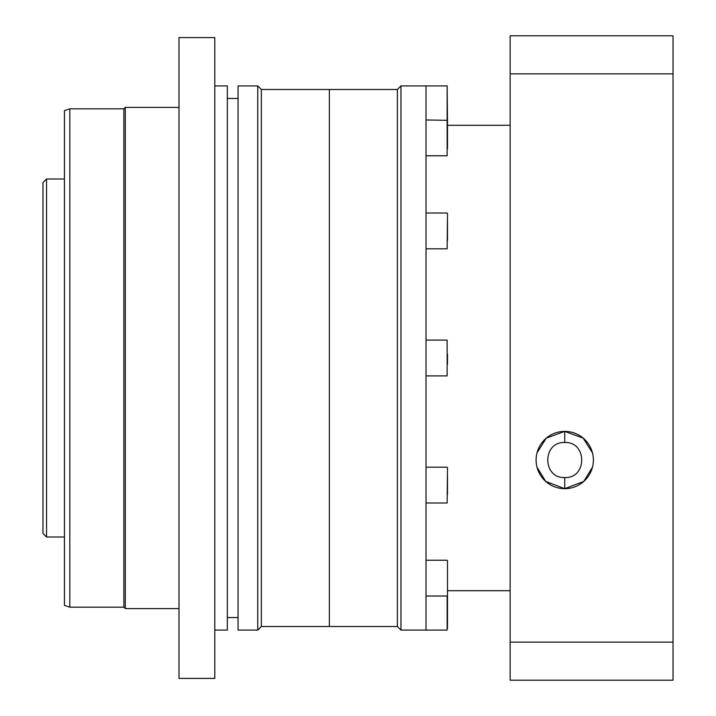 <?xml version="1.0" encoding="UTF-8"?>
<svg xmlns="http://www.w3.org/2000/svg" width="716" height="716" viewBox="0 0 716 716"><rect width="100%" height="100%" fill="white"/><g stroke="black" fill="none" stroke-linecap="round" stroke-linejoin="round"><path stroke-width="1.07" d="M397.38 626.5L400.96 630.08L400.96 85.92L397.38 89.5L397.38 626.5L329.36 626.5L329.36 89.5L261.34 89.5L257.76 85.92L238.07 85.92L238.07 630.08L257.76 630.08L257.76 85.92M397.38 89.5L329.36 89.5L329.36 626.5L261.34 626.5L261.34 89.5M214.8 630.08L227.33 630.08L227.33 85.92L214.8 85.92M214.8 358L214.8 37.59L179 37.59L179 678.41L214.8 678.41L214.8 358M125.3 107.4L123.868 108.832L123.868 607.168L125.3 608.6L125.3 107.4L179 107.4M69.81 108.832L64.44 110.622L64.44 605.378L69.81 607.168L69.81 108.832L123.868 108.832M46.54 179L42.96 182.58L42.96 533.42L46.54 537L46.54 179L64.44 179M426.02 155.775L447.142 155.775L447.142 85.92L447.5 121.362M447.5 595.972L447.5 628.388M447.5 574.214L447.5 584.363M447.5 476.972L447.5 494.55M447.5 354.089L447.5 364.238M426.02 375.9L447.142 375.9L447.142 340.1L426.02 340.1L426.02 364.838M447.5 221.45L447.5 240.37M447.5 232.252L447.5 222.792M426.02 119.975L447.5 120.333L447.5 148.561M447.5 144.113L447.5 133.964M426.02 596.025L447.142 596.025L447.142 630.08L426.02 630.08L426.02 85.92L447.142 85.92M537.009 452.87L546.254 438.156L564.673 431.39L583.182 438.111L592.472 452.87M510.15 73.846L510.15 35.8L673.04 35.8L673.04 680.2L510.15 680.2L510.15 73.846L673.04 73.846M673.04 642.154L510.15 642.154M536.159 461.82L536.105 460.03A28.64 28.64 0 0 1 564.745 431.39A28.64 28.64 0 0 1 593.385 460.03L593.331 461.82M592.472 467.19L583.773 481.429L564.709 488.67L545.69 481.412L537.018 467.19M564.745 442.515C587.317 441.432 587.371 478.61 564.745 477.545C542.173 478.628 542.119 441.45 564.745 442.515L564.745 431.39M593.385 460.03A28.64 28.64 0 0 1 564.745 488.67A28.64 28.64 0 0 1 536.105 460.03M447.5 595.667L447.5 560.583M426.02 502.99L447.142 502.99L447.5 467.548M426.02 248.81L447.142 248.81L447.5 213.368M564.745 477.545L564.745 488.67M238.07 98.45L227.33 98.45M123.868 607.168L69.81 607.168M179 608.6L125.3 608.6M238.07 617.55L227.33 617.55M261.34 626.5L257.76 630.08M64.44 537L46.54 537M426.02 560.225L447.142 560.225M426.02 467.19L447.142 467.19M426.02 213.01L447.142 213.01M510.15 125.3L447.5 125.3M426.02 85.92L400.96 85.92M426.02 630.08L400.96 630.08M510.15 590.7L447.5 590.7"/></g></svg>
